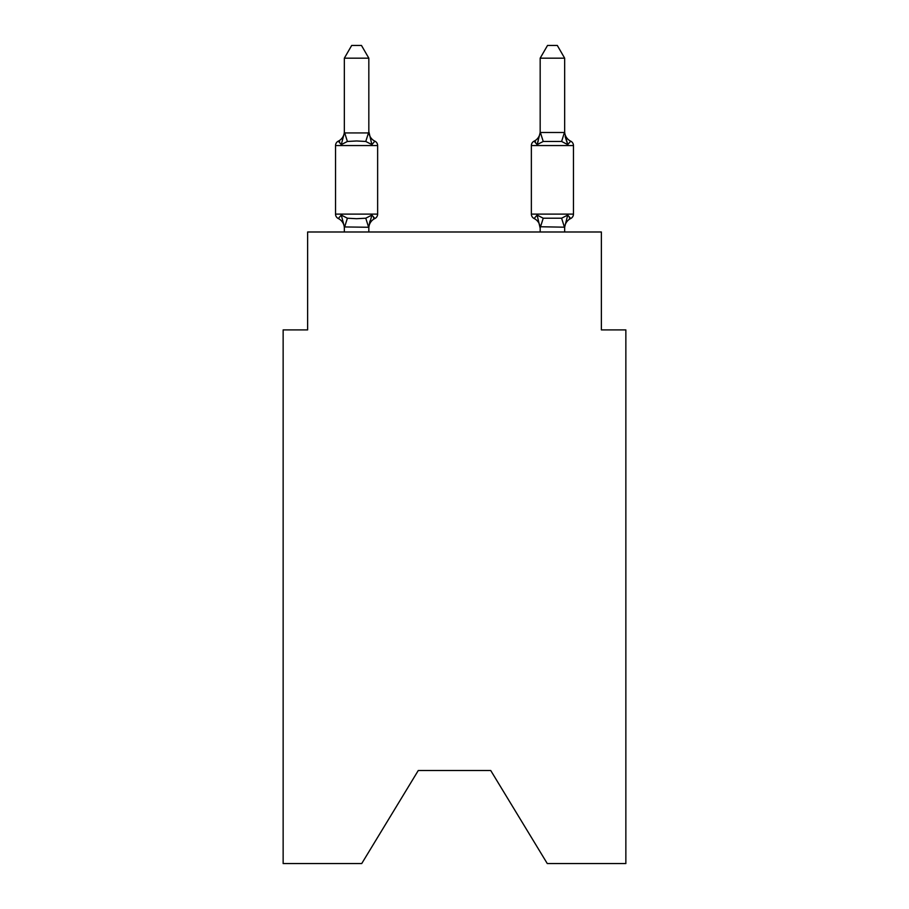 <?xml version="1.0" encoding="UTF-8"?>
<svg xmlns="http://www.w3.org/2000/svg" width="909" height="909" viewBox="0 0 909 909"><rect width="100%" height="100%" fill="white"/><g stroke="black" fill="none" stroke-linecap="round" stroke-linejoin="round"><path stroke-width="1.36" d="M490.735 770.525L547.275 863.55L625.858 863.55L625.858 329.899L601.372 329.899L601.372 231.988L307.628 231.988L307.628 329.899L283.142 329.899L283.142 863.55L361.725 863.55L418.265 770.525L490.735 770.525L418.265 770.525M564.659 58.176L557.308 45.45L547.525 45.45L540.173 58.176L564.659 58.176L564.659 131.487A10.772 10.772 0 0 0 570.716 141.168A4.897 4.897 0 0 1 573.465 145.565A4.897 4.897 0 0 0 570.716 141.168L567.716 144.611L565.159 136.611L567.716 144.611L570.716 141.168L567.716 144.611L565.159 136.611L567.716 144.611L570.716 141.168L567.716 144.611L565.159 136.611L567.716 144.611L565.159 136.611L567.716 144.611L565.159 136.611L567.716 144.611L565.159 136.611L567.716 144.611L570.716 141.168L567.716 144.611L570.716 141.168L567.716 144.611L570.716 141.168L567.716 144.611L570.716 141.168L567.716 144.611L570.716 141.168L567.716 144.611L570.716 141.168L567.716 144.611L570.716 141.168L567.716 144.611L570.716 141.168L567.716 144.611L561.603 141.463L543.23 141.463L537.117 144.611L538.264 140.736L537.117 144.611L538.264 140.736L537.117 144.611L538.264 140.736L537.117 144.611L538.264 140.736L537.117 144.611L538.264 140.736L537.117 144.611L538.264 140.736L537.117 144.611L534.117 141.168A4.897 4.897 0 0 0 531.367 145.565L531.367 214.115A4.897 4.897 0 0 0 534.117 218.512L537.117 215.069L534.117 218.512L537.117 215.069L543.23 218.217L561.603 218.217L567.716 215.069L570.716 218.512A4.897 4.897 0 0 0 573.465 214.115A4.897 4.897 0 0 1 570.716 218.512L567.716 215.069L570.716 218.512L569.318 217.842M538.264 140.736L537.117 144.611L534.117 141.168L537.117 144.611L540.173 132.487L564.659 132.487M564.659 231.988L564.659 227.193L540.173 226.75L540.173 228.204L537.117 215.069L534.117 218.512A10.772 10.772 0 0 1 540.173 228.204A10.772 10.772 0 0 0 534.117 218.512A10.772 10.772 0 0 1 540.173 228.204A10.772 10.772 0 0 0 534.117 218.512A10.772 10.772 0 0 1 540.173 228.204A10.772 10.772 0 0 0 534.117 218.512A10.772 10.772 0 0 1 540.173 228.204A10.772 10.772 0 0 0 534.117 218.512L537.117 215.069L534.117 218.512A10.772 10.772 0 0 1 540.173 228.204A10.772 10.772 0 0 0 534.117 218.512L537.117 215.069L534.117 218.512A10.772 10.772 0 0 1 540.173 228.204A10.772 10.772 0 0 0 534.117 218.512L537.117 215.069L534.117 218.512A10.772 10.772 0 0 1 540.173 228.204M540.173 131.487L540.173 131.487A10.772 10.772 0 0 1 534.117 141.168L537.117 144.611L534.117 141.168L537.117 144.611L534.117 141.168L535.515 141.838L534.117 141.168A4.897 4.897 0 0 0 531.367 145.565L573.465 145.565L573.465 214.115A4.897 4.897 0 0 1 570.716 218.512A4.897 4.897 0 0 0 573.465 214.115A4.897 4.897 0 0 1 570.716 218.512A4.897 4.897 0 0 0 573.465 214.115A4.897 4.897 0 0 1 570.716 218.512A4.897 4.897 0 0 0 573.465 214.115A4.897 4.897 0 0 1 570.716 218.512A4.897 4.897 0 0 0 573.465 214.115A4.897 4.897 0 0 1 570.716 218.512A4.897 4.897 0 0 0 573.465 214.115A4.897 4.897 0 0 1 570.716 218.512L569.613 218.035M564.659 228.204L564.659 228.204A10.772 10.772 0 0 1 570.716 218.512A4.897 4.897 0 0 0 573.465 214.115A4.897 4.897 0 0 1 570.716 218.512A4.897 4.897 0 0 0 573.465 214.115A4.897 4.897 0 0 1 570.716 218.512A4.897 4.897 0 0 0 573.465 214.115A4.897 4.897 0 0 1 570.716 218.512A4.897 4.897 0 0 0 573.465 214.115A4.897 4.897 0 0 1 570.716 218.512L569.693 218.08M344.341 228.204L344.341 228.204A10.772 10.772 0 0 0 338.284 218.512A4.897 4.897 0 0 1 335.535 214.115A4.897 4.897 0 0 0 338.284 218.512A4.897 4.897 0 0 1 335.535 214.115A4.897 4.897 0 0 0 338.284 218.512A4.897 4.897 0 0 1 335.535 214.115A4.897 4.897 0 0 0 338.284 218.512A4.897 4.897 0 0 1 335.535 214.115A4.897 4.897 0 0 0 338.284 218.512A4.897 4.897 0 0 1 335.535 214.115A4.897 4.897 0 0 0 338.284 218.512A4.897 4.897 0 0 1 335.535 214.115A4.897 4.897 0 0 0 338.284 218.512A4.897 4.897 0 0 1 335.535 214.115A4.897 4.897 0 0 0 338.284 218.512A4.897 4.897 0 0 1 335.535 214.115A4.897 4.897 0 0 0 338.284 218.512A4.897 4.897 0 0 1 335.535 214.115A4.897 4.897 0 0 0 338.284 218.512A4.897 4.897 0 0 1 335.535 214.115A4.897 4.897 0 0 0 338.284 218.512A4.897 4.897 0 0 1 335.535 214.115A4.897 4.897 0 0 0 338.284 218.512A4.897 4.897 0 0 1 335.535 214.115A4.897 4.897 0 0 0 338.284 218.512L341.284 215.069L338.284 218.512A4.897 4.897 0 0 1 335.535 214.115A4.897 4.897 0 0 0 338.284 218.512L341.284 215.069L338.284 218.512L341.284 215.069L338.284 218.512L341.284 215.069L338.284 218.512L341.284 215.069L338.284 218.512L341.284 215.069L338.284 218.512L341.284 215.069L338.284 218.512L341.284 215.069L347.397 218.217L356.578 218.705L365.77 218.217L371.883 215.069L374.883 218.512L373.485 217.842L374.883 218.512A4.897 4.897 0 0 0 377.633 214.115L377.633 145.565A4.897 4.897 0 0 0 374.883 141.168A4.897 4.897 0 0 1 377.633 145.565A4.897 4.897 0 0 0 374.883 141.168L371.883 144.611L374.883 141.168A4.897 4.897 0 0 1 377.633 145.565A4.897 4.897 0 0 0 374.883 141.168L371.883 144.611L374.883 141.168A4.897 4.897 0 0 1 377.633 145.565A4.897 4.897 0 0 0 374.883 141.168L371.883 144.611L374.883 141.168A4.897 4.897 0 0 1 377.633 145.565A4.897 4.897 0 0 0 374.883 141.168L371.883 144.611L374.883 141.168A4.897 4.897 0 0 1 377.633 145.565A4.897 4.897 0 0 0 374.883 141.168L371.883 144.611L374.883 141.168A4.897 4.897 0 0 1 377.633 145.565A4.897 4.897 0 0 0 374.883 141.168L371.883 144.611L374.883 141.168A4.897 4.897 0 0 1 377.633 145.565A4.897 4.897 0 0 0 374.883 141.168L371.883 144.611L374.883 141.168A4.897 4.897 0 0 1 377.633 145.565A4.897 4.897 0 0 0 374.883 141.168L371.883 144.611L374.883 141.168A4.897 4.897 0 0 1 377.633 145.565A4.897 4.897 0 0 0 374.883 141.168L371.883 144.611L374.883 141.168A4.897 4.897 0 0 1 377.633 145.565A4.897 4.897 0 0 0 374.883 141.168L371.883 144.611L374.883 141.168A4.897 4.897 0 0 1 377.633 145.565A4.897 4.897 0 0 0 374.883 141.168L371.883 144.611L374.883 141.168A4.897 4.897 0 0 1 377.633 145.565A4.897 4.897 0 0 0 374.883 141.168L371.883 144.611L374.883 141.168A4.897 4.897 0 0 1 377.633 145.565L335.535 145.565A4.897 4.897 0 0 1 338.284 141.168L339.682 141.838L338.284 141.168L339.682 141.838L338.284 141.168L339.682 141.838L338.284 141.168L339.682 141.838L338.284 141.168L339.682 141.838L338.284 141.168L339.682 141.838L338.284 141.168L341.284 144.611L338.284 141.168A10.772 10.772 0 0 0 344.341 131.487L344.341 132.93L344.341 131.487L344.341 132.93L344.341 131.487L344.341 132.93L344.341 131.487L344.341 132.93L344.341 131.487L344.341 132.93L344.341 131.487L344.341 132.93L344.341 131.487L344.341 132.93L368.827 132.93L368.827 131.487L371.883 144.611L374.883 141.168L371.883 144.611L365.77 141.463L356.578 140.975L347.397 141.463L341.284 144.611L338.284 141.168L341.284 144.611L338.284 141.168L341.284 144.611L338.284 141.168L341.284 144.611L338.284 141.168L341.284 144.611L338.284 141.168L341.284 144.611L338.284 141.168L341.284 144.611L344.341 132.93M368.827 228.204A10.772 10.772 0 0 1 374.883 218.512L371.883 215.069L374.883 218.512L371.883 215.069L374.883 218.512L371.883 215.069L374.883 218.512L371.883 215.069L374.883 218.512L371.883 215.069L374.883 218.512L371.883 215.069L374.883 218.512L371.883 215.069L368.622 227.261L344.341 226.943M368.827 132.487L368.827 58.176L344.341 58.176L344.341 132.487M540.173 227.193L540.173 231.988M564.659 227.193L567.716 215.069L570.716 218.512A4.897 4.897 0 0 0 573.465 214.115L531.367 214.115A4.897 4.897 0 0 0 534.117 218.512A4.897 4.897 0 0 1 531.367 214.115A4.897 4.897 0 0 0 534.117 218.512A4.897 4.897 0 0 1 531.367 214.115A4.897 4.897 0 0 0 534.117 218.512A4.897 4.897 0 0 1 531.367 214.115A4.897 4.897 0 0 0 534.117 218.512L537.117 215.069L534.117 218.512A4.897 4.897 0 0 1 531.367 214.115A4.897 4.897 0 0 0 534.117 218.512L537.117 215.069L534.117 218.512A4.897 4.897 0 0 1 531.367 214.115A4.897 4.897 0 0 0 534.117 218.512L537.117 215.069L534.117 218.512M567.716 215.069L570.716 218.512A4.897 4.897 0 0 0 573.465 214.115A4.897 4.897 0 0 1 570.716 218.512L567.716 215.069M335.535 145.565L335.535 214.115L377.633 214.115M368.827 231.988L368.827 227.193M344.341 231.988L344.341 227.193M341.284 215.069L344.341 226.75M368.827 226.75L369.974 220.989M368.827 131.487A10.772 10.772 0 0 0 374.883 141.168M344.341 58.176L351.692 45.45L361.475 45.45L368.827 58.176M540.173 58.176L540.173 132.487M573.465 214.115A4.897 4.897 0 0 1 570.716 218.512M564.659 132.93L567.716 144.611L565.159 136.611M347.397 218.217L344.545 227.261M365.77 218.217L368.622 227.261M344.545 132.43L347.397 141.463M368.622 132.43L365.77 141.463M564.455 227.261L561.603 218.217M540.378 227.261L543.23 218.217M561.603 141.463L564.455 132.43M543.23 141.463L540.378 132.43"/></g></svg>
